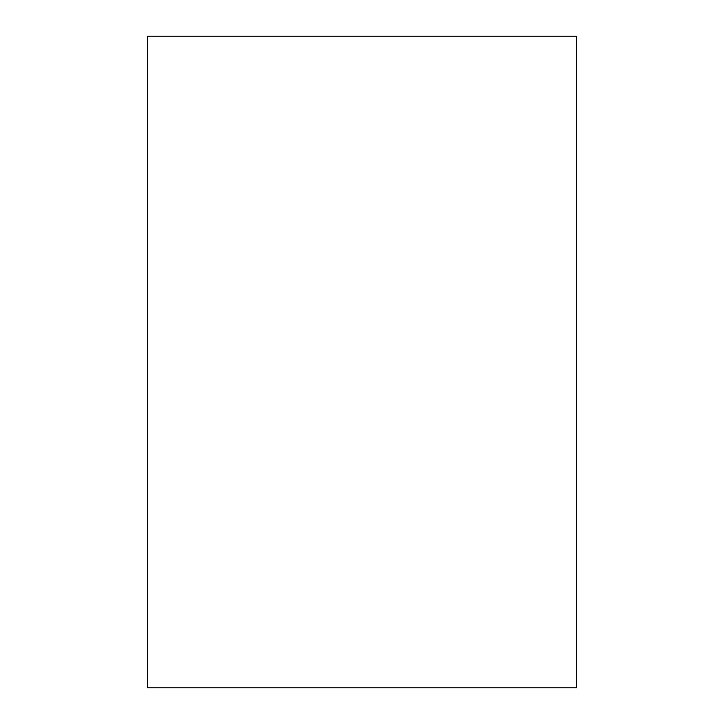 <?xml version="1.0" encoding="UTF-8"?>
<svg xmlns="http://www.w3.org/2000/svg" width="724" height="724" viewBox="0 0 724 724"><rect width="100%" height="100%" fill="white"/><g stroke="black" fill="none" stroke-linecap="round" stroke-linejoin="round"><path stroke-width="1.09" d="M147.66 36.2L147.66 687.8L576.34 687.8L576.34 36.2L147.66 36.2"/></g></svg>
